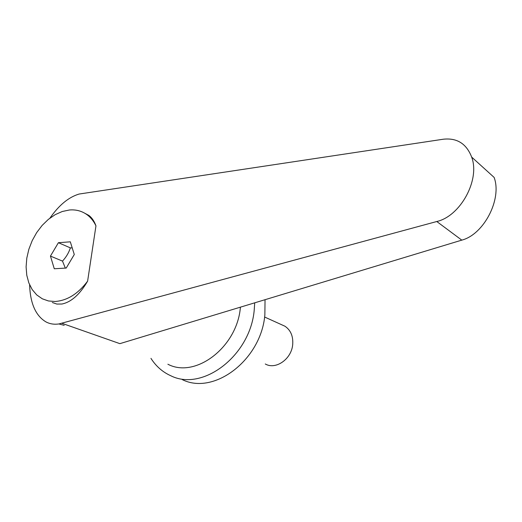<?xml version="1.0" encoding="UTF-8"?>
<svg xmlns="http://www.w3.org/2000/svg" width="522" height="522" viewBox="0 0 522 522"><rect width="100%" height="100%" fill="white"/><g stroke="black" fill="none" stroke-linecap="round" stroke-linejoin="round"><path stroke-width="0.78" d="M281.534 324.677L284.94 326.217C290.702 330.145 293.292 336.233 292.705 344.487C291.609 359.019 275.799 370.131 265.28 363.984M150.956 358.36C155.993 366.248 162.564 372.029 170.674 375.696C202.562 391.976 250.299 355.684 254.214 310.133L254.716 302.825M182.158 379.546C213.863 395.683 261.091 359.945 264.856 314.975L265.046 299.7M29.61 284.816C30.25 303.53 35.75 315.921 46.119 321.989C49.975 323.973 54.242 324.625 58.908 323.953L64.199 325.343L58.908 323.953L436.777 221.517C460.417 216.186 480.305 179.868 471.66 157.076C466.427 143.654 456.959 137.704 443.25 139.23L79.116 194.04C68.702 197.127 58.973 205.153 49.942 218.124M65.341 268.106L62.49 261.098C66.177 257.144 68.8 252.739 70.359 247.878L72.219 247.917M95.957 225.85C93.595 220.891 90.391 217.015 86.358 214.235C81.347 210.862 75.69 209.446 69.406 209.994L62.242 211.508L55.13 214.686L48.337 219.397L42.099 225.458L36.651 232.636L32.188 240.662L28.86 249.255L26.805 258.103L26.1 266.873L26.779 275.244L28.827 282.898L32.181 289.553L36.736 294.93L42.321 298.812L48.402 300.953L55.032 301.494C67.201 300.62 78.065 293.84 87.618 281.143L95.957 225.85C94.286 221.217 91.944 217.746 88.916 215.449L84.903 213.302M52.298 302.492L56.846 304.065L61.87 304.032C71.194 302.153 79.775 294.525 87.618 281.143M471.66 157.076L494.125 177.415C502.262 199.156 483.77 234.535 461.794 240.127L119.877 343.652L61.955 323.307M50.445 256.093L58.405 242.704L70.307 241.823L74.287 254.501L66.216 268.054L54.275 268.765L50.445 256.093L62.49 261.098M58.405 242.704L70.359 247.878M167.882 364.232C195.326 378.763 236.825 347.424 240.335 307.947L240.427 307.151M461.794 240.127L436.777 221.517M284.94 326.217L264.595 317.017M88.916 215.449L86.358 214.235"/></g></svg>
